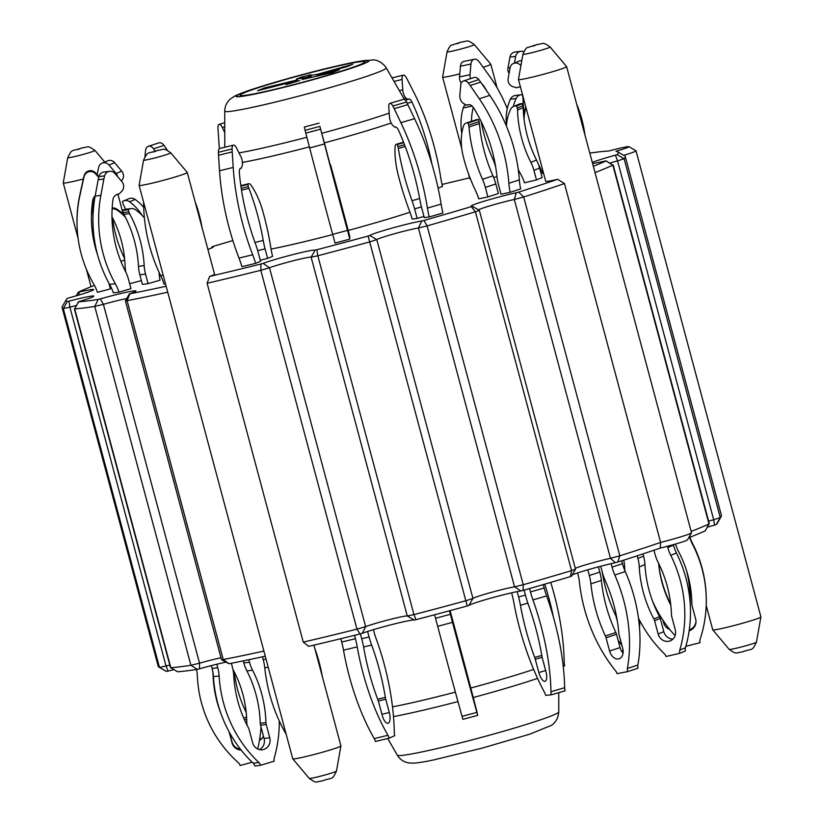 <?xml version="1.0" encoding="UTF-8"?>
<svg xmlns="http://www.w3.org/2000/svg" width="823" height="823" viewBox="0 0 823 823"><rect width="100%" height="100%" fill="white"/><g stroke="black" fill="none" stroke-linecap="round" stroke-linejoin="round"><path stroke-width="1.23" d="M705.208 530.804L705.167 530.866A285.776 15.956 165 0 1 688.656 537.748M660.283 548.056A19.176 1.07 -15 0 0 687.431 539.867L691.505 532.851A24.937 1.389 165 0 1 660.612 542.419L660.283 548.056A285.776 15.956 165 0 1 617.775 562.047L615.429 562.675L610.46 558.313L514.303 199.475L523.685 196.964A291.527 16.275 -15 0 0 564.465 183.58L660.612 542.419A291.527 16.275 165 0 1 619.832 555.803L610.46 558.313A23.013 1.286 165 0 0 575.287 568.354M572.201 574.896A28.774 1.605 165 0 1 615.429 562.675M571.357 576.213L570.452 576.584A285.776 15.956 165 0 1 523.089 590.41L520.918 590.935L514.55 586.85L418.403 228.002L427.096 225.893A291.527 16.275 -15 0 0 475.406 211.789L479.356 210.338L575.503 569.177L571.563 570.627A291.527 16.275 165 0 1 523.243 584.731L514.55 586.85A23.013 1.286 165 0 0 490.693 592.55A23.013 1.286 165 0 0 472.947 598.455L466.271 600.636A291.527 16.275 165 0 1 413.959 614.606L407.272 615.995L311.125 257.157L317.812 255.758A291.527 16.275 -15 0 0 370.124 241.787L376.8 239.606L369.784 235.501L368.118 236.047A285.776 15.956 -15 0 1 316.834 249.75L315.158 250.089A28.774 1.605 -15 0 0 292.926 254.585A28.774 1.605 -15 0 0 263.134 263.37L260.963 264.008A285.776 15.956 -15 0 1 209.639 276.415A24.937 1.389 -15 0 0 214.536 274.213L187.274 172.48A24.937 1.389 -15 0 0 187.253 172.449L170.793 152.862C162.738 147.255 164.826 149.652 157.975 150.29C147.224 154.374 148.366 150.259 143.562 160.156A14.104 0.792 -15 0 0 151.988 158.664A14.104 0.792 -15 0 0 170.793 152.862M362.254 633.309L365.649 626.622L356.966 629.153A291.527 16.275 165 0 1 303.265 642.125L308.759 646.353A285.776 15.956 165 0 0 360.083 633.947L362.254 633.309A28.774 1.605 165 0 1 392.057 624.523A28.774 1.605 165 0 1 414.288 620.038L415.954 619.688A285.776 15.956 165 0 0 467.238 605.985L468.904 605.44A28.774 1.605 165 0 1 491.094 598.064A28.774 1.605 165 0 1 520.918 590.935M265.263 656.209A285.776 15.956 165 0 1 229 663.729L221.531 659.707L125.384 300.868L127.092 300.683A291.527 16.275 -15 0 0 167.738 292.216M177.583 671.743L177.645 671.774A285.776 15.956 165 0 0 197.314 669.356L199.475 668.832A28.774 1.605 165 0 1 225.78 662.165M168.118 671.074L166.04 666.013L159.456 667.381A291.527 16.275 165 0 1 158.921 667.134L165.948 671.177A285.776 15.956 165 0 0 166.472 671.414L168.118 671.074A28.774 1.605 165 0 1 173.838 669.624M625.285 156.627L721.432 515.465A291.527 16.275 165 0 1 721.226 516.463L717.162 523.479A285.776 15.956 165 0 1 716.226 524.57L714.58 525.115L713.695 519.735L617.548 160.886L624.122 158.736A291.527 16.275 -15 0 0 625.285 156.627A291.527 16.275 -15 0 0 624.606 155.866L617.579 151.813A285.776 15.956 -15 0 0 615.923 151.278A19.176 1.07 -15 0 0 628.916 146.669A19.176 1.07 -15 0 0 608.691 151.051A285.776 15.956 -15 0 0 589.793 153.099M707.379 527.142A28.774 1.605 165 0 1 714.58 525.115M543.55 173.19L542.522 173.458A46.026 45.954 179 0 0 538.715 165.032A123.573 123.368 -1 0 1 538.581 164.806M506.412 126.073A46.026 42.21 67.6 0 1 510.569 109.438A6.903 6.327 67.6 0 1 513.727 106.383A6.903 6.327 67.6 0 1 516.679 105.992L517.245 108.111A7.674 7.037 67.6 0 1 517.523 109.994A115.076 105.529 -112.4 0 0 530.866 162.347A38.362 35.173 67.6 0 1 533.932 170.361L536.483 179.918L524.518 182.819A46.026 42.21 -112.4 0 0 520.815 174.332A123.573 113.317 67.6 0 1 518.233 169.415M487.916 196.934L478.749 198.837A46.026 32.046 -108.1 0 0 475.365 190.236A123.573 86.014 71.9 0 1 462.701 154.117A46.026 32.046 71.9 0 1 463.544 125.898A6.903 4.804 71.9 0 1 466.106 123.059A6.903 4.804 71.9 0 1 468.112 123.008L468.678 125.127A7.674 5.339 71.9 0 1 469.007 126.989A115.076 80.098 -108.1 0 0 482.494 179.291A38.362 26.696 71.9 0 1 485.354 187.377L487.916 196.934L498.388 193.508L495.827 183.951A38.362 26.696 71.9 0 0 492.967 175.865A115.076 80.098 -108.1 0 1 479.47 123.573A7.674 5.339 71.9 0 0 479.151 121.701L478.575 119.582A6.903 4.804 71.9 0 0 476.579 119.633L466.106 123.059M510.198 192.315L501.032 194.218L498.471 184.661A38.362 26.696 71.9 0 1 496.927 176.297A115.076 80.098 -108.1 0 0 473.575 107.803A6.903 4.804 -108.1 0 0 467.834 104.819A6.903 4.804 -108.1 0 0 467.063 105.19L464.203 103.883A6.903 4.804 71.9 0 1 459.841 95.386L460.746 85.119A6.522 4.537 71.9 0 1 463.462 80.973A6.522 4.537 71.9 0 1 468.359 83.03A38.362 26.696 71.9 0 1 470.19 85.52L479.315 98.791A123.573 86.014 71.9 0 1 508.871 183.292A46.026 32.046 -108.1 0 0 510.198 192.315L520.671 188.889A46.026 32.046 -108.1 0 1 519.344 179.867A123.573 86.014 71.9 0 0 489.788 95.365L480.663 82.094A38.362 26.696 71.9 0 0 478.832 79.605A6.522 4.537 71.9 0 0 473.935 77.547L463.462 80.973M417.168 218.455L412.2 219.072A46.026 16.995 -106.3 0 0 409.278 210.328A123.573 45.625 73.7 0 1 397.91 173.807A46.026 16.995 73.7 0 1 395.112 146.71A6.903 2.551 73.7 0 1 396.274 144.292A6.903 2.551 73.7 0 1 397.355 144.519L397.921 146.648A7.674 2.829 73.7 0 1 398.322 148.49A115.076 42.487 -106.3 0 0 412.045 200.719A38.362 14.166 73.7 0 1 414.607 208.898L417.168 218.455L423.979 216.47M429.246 216.974L424.277 217.581L421.715 208.024A38.362 14.166 73.7 0 1 419.864 199.763A115.076 42.487 -106.3 0 0 398.682 130.59A6.903 2.551 -106.3 0 0 395.122 126.937A6.903 2.551 -106.3 0 0 394.69 127.205L392.921 125.569A6.903 2.551 73.7 0 1 389.464 116.794L388.785 107.011A6.522 2.407 73.7 0 1 389.876 103.359A6.522 2.407 73.7 0 1 392.849 106.013A38.362 14.166 73.7 0 1 394.176 108.657L400.883 122.668A123.573 45.625 73.7 0 1 427.435 208.096A46.026 16.995 -106.3 0 0 429.246 216.974L442.928 212.972A46.026 16.995 -106.3 0 1 441.128 204.094A123.573 45.625 73.7 0 0 414.576 118.677L407.869 104.655A38.362 14.166 73.7 0 0 406.541 102.021A6.522 2.407 73.7 0 0 403.568 99.357L389.876 103.359M349.806 236.479A46.026 0.638 -105 0 1 347.45 227.58A123.573 1.718 75 0 0 337.605 190.638A46.026 0.638 75 0 0 330.496 164.734L331.072 167.254A115.076 1.605 -105 0 1 345.053 219.412A38.362 0.535 75 0 0 347.265 227.693L349.806 236.479M349.837 238.351L347.285 228.794A38.362 0.535 75 0 0 345.074 220.626A115.076 1.605 -105 0 1 326.453 150.743L319.89 126.372A38.362 0.535 75 0 0 320.62 129.17L324.478 143.984A123.573 1.718 75 0 0 347.491 230.399A46.026 0.638 -105 0 1 349.857 239.123L349.837 238.351M272.578 256.365A46.026 18.178 -103.6 0 1 270.767 247.322A123.573 48.804 76.4 0 0 262.455 209.988A46.026 18.178 76.4 0 0 251.046 185.196A6.903 2.726 76.4 0 0 248.711 183.714A6.903 2.726 76.4 0 0 247.816 184.465L248.392 186.584A7.674 3.035 76.4 0 0 248.968 188.385A115.076 45.45 -103.6 0 1 263.216 240.47A38.362 15.153 76.4 0 0 265.068 248.844L267.629 258.401L272.578 256.365M260.552 261.313L258 251.756A38.362 15.153 76.4 0 0 255.439 243.68A115.076 45.45 -103.6 0 1 239.37 173.139A6.903 2.726 -103.6 0 1 240.8 168.159A6.903 2.726 -103.6 0 1 241.334 168.17L242.137 165.845A6.903 2.726 76.4 0 0 240.82 156.493L236.386 147.718A6.522 2.572 76.4 0 0 233.485 145.136A6.522 2.572 76.4 0 0 232.086 148.953A38.362 15.153 76.4 0 0 232.22 151.916L233.218 167.45A123.573 48.804 76.4 0 0 252.692 254.77A46.026 18.178 -103.6 0 1 255.614 263.35L260.552 261.313M144.406 217.961A46.026 42.703 83 0 0 135.363 209.659A6.903 6.409 83 0 0 128.275 209.731L128.851 211.85A7.674 7.119 83 0 0 129.55 213.63A115.076 106.753 -97 0 1 144.179 265.634A38.362 35.584 83 0 0 145.527 274.11L148.089 283.668L160.053 280.18A46.026 42.703 -97 0 1 159.065 272.29M130.98 288.667L128.419 279.11A38.362 35.584 83 0 0 125.353 271.137A115.076 106.753 -97 0 1 112.916 199.845A6.903 6.409 -97 0 1 119.098 193.991L121.722 191.296A6.903 6.409 83 0 0 121.907 181.626L114.819 173.406A6.522 6.049 83 0 0 104.593 175.875A38.362 35.584 83 0 0 103.883 179.002L100.848 195.38A123.573 114.634 83 0 0 115.313 283.729A46.026 42.703 -97 0 1 119.016 292.155L130.98 288.667M98.709 177.336L95.386 173.663A6.522 6.512 179 0 0 84.316 176.101A38.362 38.3 179 0 0 83.493 179.229L79.882 195.596A123.573 123.368 179 0 0 93.647 283.925A46.026 45.954 -1 0 1 97.453 292.34L110.405 288.883L109.264 283.77M110.405 288.883L108.821 282.978M155.063 151.041L153.551 148.819A6.522 4.537 -108.1 0 0 148.325 146.319A6.522 4.537 -108.1 0 0 145.681 149.94A38.362 26.696 -108.1 0 0 145.301 152.883L144.961 156.607M322.359 676.609A123.573 86.014 -108.1 0 0 314.736 648.164M167.336 150.259L164.014 145.393A6.522 4.537 -108.1 0 0 158.798 142.893L148.325 146.319M224.761 132.668L222.292 127.503A6.522 2.407 -106.3 0 0 219.083 124.376A6.522 2.407 -106.3 0 0 217.972 127.534A38.362 14.166 -106.3 0 0 218.105 130.322L219.093 145.043A123.573 45.625 -106.3 0 0 219.36 148.654M553.365 617.003A115.076 45.45 76.4 0 0 544.703 584.176M550.71 582.417A123.573 48.804 -103.6 0 1 564.218 662.669A5.751 2.274 76.4 0 0 564.681 665.848L563.23 666.404M438.103 188.189L442.486 186.379A46.026 18.178 76.4 0 1 440.675 177.346A123.573 48.804 -103.6 0 0 414.144 92.937L407.447 79.738A38.362 15.153 -103.6 0 0 406.13 77.269A6.522 2.572 -103.6 0 0 403.455 75.13L392.005 77.897M431.993 164.353A115.076 45.45 76.4 0 0 411.963 102.062A6.903 2.726 76.4 0 0 408.722 98.997A6.903 2.726 76.4 0 0 407.982 99.532L406.223 98.266A6.903 2.726 -103.6 0 1 402.766 89.789L402.077 79.471A6.522 2.572 -103.6 0 1 403.455 75.13M461.25 83.102A6.903 4.938 -101.7 0 1 459.532 76.899L460.438 66.221A6.522 4.671 -101.7 0 1 463.843 61.406L474.336 59.235A6.522 4.671 -101.7 0 1 478.523 61.036A38.362 27.457 -101.7 0 1 480.344 63.392L489.469 76.035A123.573 88.452 -101.7 0 1 507.277 108.718M461.785 133.676A46.026 32.951 -101.7 0 1 463.246 107.916A6.903 4.938 -101.7 0 1 465.9 104.655M602.179 571.718A115.076 82.372 78.3 0 0 615.563 615.213A7.674 5.494 78.3 0 1 616.211 616.993L617.373 621.334M621.91 645.314A123.573 88.452 -101.7 0 1 618.063 640.15M639.677 620.511A123.573 88.452 -101.7 0 1 639.512 627.764M470.54 78.658A6.903 4.938 -101.7 0 1 470.015 74.718L470.931 64.04A6.522 4.671 -101.7 0 1 474.336 59.235M487.165 91.548A115.076 82.372 78.3 0 0 483.739 85.962A6.903 4.938 78.3 0 0 482.083 84.152M509.098 73.381A6.903 6.409 -97 0 1 507.976 67.98L509.951 57.106A6.522 6.049 -97 0 1 515.095 51.993L520.784 51.293A6.522 6.049 -97 0 1 523.757 51.736M506.495 124.839A46.026 42.703 -97 0 1 510.404 99.223A6.903 6.409 -97 0 1 515.332 95.478L521.021 94.779A6.903 6.409 -97 0 1 522.183 94.748L522.749 96.877A7.674 7.119 -97 0 1 523.027 98.77A115.076 106.753 83 0 0 524.395 113.883M662.999 620.275L663.667 622.764A9.588 8.899 83 0 0 669.716 629.41M686.629 570.905A123.573 114.634 -97 0 1 690.271 605.008M514.426 63.052L515.64 56.406A6.522 6.049 -97 0 1 520.784 51.293M689.9 537.265A38.362 38.3 179 0 0 692.338 543.057A123.573 123.368 -1 0 1 706.257 597.91L706.268 598.794A123.573 123.368 -1 0 1 700.095 639.409A5.751 5.74 179 0 0 700.003 642.681L685.847 646.312M699.817 640.86A5.751 5.74 179 0 0 699.992 641.806L700.003 642.681M658.688 563.508A115.076 114.891 179 0 0 670.683 604.113M689.283 629.852A9.588 9.578 179 0 0 695.98 621.005M691.845 602.848A115.076 114.891 179 0 1 691.855 603.084A7.674 7.664 179 0 0 691.855 603.177L691.865 604.02A7.674 7.664 179 0 0 692.122 605.872L695.682 619.133A9.588 9.578 179 0 1 689.149 630.778M576.666 104.11A123.573 123.368 -1 0 1 584.978 135.147M524.035 118.924A46.026 45.954 -1 0 1 525.815 107.031M675.56 544.024A38.362 38.3 179 0 0 678.574 551.585A115.076 114.891 179 0 1 691.865 603.969A7.674 7.664 179 0 0 691.865 604.02M658.595 563.333A115.076 114.891 179 0 0 670.807 605.214M675.117 635.654A123.573 123.368 -1 0 1 652.588 601.191M689.674 537.357A38.362 38.3 179 0 0 692.349 543.941A123.573 123.368 -1 0 1 706.268 598.794M577.324 106.599A123.573 123.368 -1 0 1 584.752 134.314M667.474 546.256L667.813 547.532A38.362 35.173 -112.4 0 0 670.766 555.34A123.573 113.317 67.6 0 1 679.777 650.088A5.751 5.277 -112.4 0 0 679.757 653.328L666.002 656.497A5.751 5.277 -112.4 0 0 664.398 653.812A123.573 113.317 67.6 0 1 638.473 618.145M673.327 544.661L673.471 545.196A38.362 35.173 -112.4 0 0 676.434 553.005A123.573 113.317 67.6 0 1 685.436 647.752A5.751 5.277 -112.4 0 0 685.415 650.993L679.757 653.328M642.979 553.9L643.586 556.153L637.928 558.478L637.208 555.792M672.977 639.07A9.588 8.796 -112.4 0 1 663.811 631.673L660.262 618.412A7.674 7.037 -112.4 0 0 659.552 616.622A115.076 105.529 -112.4 0 1 644.923 564.578A38.362 35.173 -112.4 0 0 643.586 556.153M520.475 87.094A6.903 6.327 -112.4 0 0 517.358 87.464A6.903 6.327 -112.4 0 0 516.71 87.783L513.12 86.744A6.903 6.327 67.6 0 1 508.151 78.463L510.126 67.815A6.522 5.977 67.6 0 1 513.593 63.402L519.251 61.067A6.522 5.977 67.6 0 1 521.792 60.665M513.727 106.383L519.385 104.058A6.903 6.327 67.6 0 1 522.338 103.657L522.903 105.776A7.674 7.037 67.6 0 1 523.181 107.669A115.076 105.529 -112.4 0 0 536.524 160.022A38.362 35.173 67.6 0 1 539.59 168.036L542.151 177.593L536.483 179.918M660.262 618.412L654.604 620.737L658.153 633.998A9.588 8.796 -112.4 0 0 670.375 640.798A9.588 8.796 -112.4 0 0 675.282 629.852L671.733 616.592A7.674 7.037 -112.4 0 1 671.455 614.699A115.076 105.529 -112.4 0 0 658.112 562.346A38.362 35.173 -112.4 0 1 655.046 554.332L653.946 550.217M654.604 620.737A7.674 7.037 -112.4 0 0 653.894 618.958A115.076 105.529 -112.4 0 1 639.265 566.913A38.362 35.173 -112.4 0 0 637.928 558.478M624.955 570.853A123.573 113.317 67.6 0 1 624.626 566.522A38.362 35.173 -112.4 0 0 623.741 560.154M513.593 63.402A6.522 5.977 67.6 0 1 520.105 64.883A38.362 35.173 67.6 0 1 520.897 65.706M611.098 563.662L612.024 567.119A38.362 26.696 -108.1 0 0 614.791 574.999A123.573 86.014 71.9 0 1 627.404 668.461A5.751 4.002 -108.1 0 0 627.568 671.63L617.034 673.646A5.751 4.002 -108.1 0 0 615.625 670.899A123.573 86.014 71.9 0 1 579.454 582.324A38.362 26.696 -108.1 0 0 577.931 574.187L577.592 572.942M621.725 560.792L622.497 563.693A38.362 26.696 -108.1 0 0 625.264 571.574A123.573 86.014 71.9 0 1 637.876 665.035A5.751 4.002 -108.1 0 0 638.041 668.204L627.568 671.63M598.424 566.852L599.823 572.078L589.35 575.493L587.828 569.794M623.062 653.102A9.588 6.677 -108.1 0 1 620.058 647.588L616.509 634.327A7.674 5.339 -108.1 0 0 615.851 632.527A115.076 80.098 -108.1 0 1 601.376 580.431A38.362 26.696 -108.1 0 0 599.823 572.078M616.509 634.327L606.037 637.753L609.586 651.014A9.588 6.677 -108.1 0 0 619.133 658.77A9.588 6.677 -108.1 0 0 622.702 648.298L619.153 635.037A7.674 5.339 -108.1 0 1 618.824 633.165A115.076 80.098 -108.1 0 0 605.327 580.863A38.362 26.696 -108.1 0 1 602.467 572.777L600.718 566.245M606.037 637.753A7.674 5.339 -108.1 0 0 605.378 635.953A115.076 80.098 -108.1 0 1 590.904 583.857A38.362 26.696 -108.1 0 0 589.35 575.493M529.549 588.558L530.465 591.963A38.362 14.166 -106.3 0 0 532.944 599.926A123.573 45.625 73.7 0 1 550.947 691.731A5.751 2.119 -106.3 0 0 551.41 694.807L545.68 695.353A5.751 2.119 -106.3 0 0 544.569 692.513A123.573 45.625 73.7 0 1 513.789 602.282A38.362 14.166 -106.3 0 0 511.978 594.237L511.608 592.817M543.252 584.597L544.147 587.961A38.362 14.166 -106.3 0 0 546.626 595.924A123.573 45.625 73.7 0 1 564.64 687.73A5.751 2.119 -106.3 0 0 565.103 690.816L551.41 694.807M517.153 591.624L518.603 597.014A38.362 14.166 -106.3 0 1 520.445 605.286A115.076 42.487 -106.3 0 0 534.703 657.454A7.674 2.829 -106.3 0 1 535.279 659.274L538.839 672.535A9.588 3.539 -106.3 0 0 545.073 681.31A9.588 3.539 -106.3 0 0 545.947 671.661L542.388 658.4A7.674 2.829 -106.3 0 1 541.987 656.559A115.076 42.487 -106.3 0 0 528.263 604.319A38.362 14.166 -106.3 0 1 525.712 596.14L524.097 590.122M434.595 614.771L435.532 618.268A38.362 0.535 -105 0 1 437.682 626.324A123.573 1.718 75 0 0 462.053 716.36L462.865 719.343L477.69 715.382L476.856 711.401A123.573 1.718 75 0 0 452.455 619.39A38.362 0.535 -105 0 1 450.315 611.438L450.088 610.635M449.42 610.81L450.356 614.308A38.362 0.535 -105 0 1 452.506 622.363A123.573 1.718 75 0 0 476.877 712.399L477.69 715.382M449.883 610.687L451.004 615.882M449.625 610.759L451.271 616.911A38.362 0.535 -105 0 1 453.483 625.192A115.076 1.605 -105 0 0 467.464 677.35L473.976 701.145L467.443 676.218A115.076 1.605 -105 0 0 453.463 623.978A38.362 0.535 -105 0 1 451.261 615.81M319.108 123.1L304.284 127.061L305.076 130.332A38.362 0.535 75 0 0 305.796 133.131L309.654 147.945A123.573 1.718 75 0 0 332.667 234.36A46.026 0.638 -105 0 1 335.033 243.083L349.857 239.123M340.804 638.689L341.699 642.043A38.362 15.153 -103.6 0 1 343.51 650.18A123.573 48.804 76.4 0 0 374.249 738.591A5.751 2.274 -103.6 0 1 375.411 741.482L389.114 738.159L394.731 735.68A5.751 2.274 -103.6 0 1 394.31 732.655A123.573 48.804 76.4 0 0 376.265 639.018A38.362 15.153 -103.6 0 1 373.786 631.148L373.395 629.677M354.487 635.335L355.402 638.72A38.362 15.153 -103.6 0 1 357.213 646.868A123.573 48.804 76.4 0 0 387.952 735.268A5.751 2.274 -103.6 0 1 389.114 738.159M367.593 631.478L369.064 636.961L361.688 638.751M360.381 633.875L361.997 639.872A38.362 15.153 -103.6 0 1 363.838 648.246A115.076 45.45 -103.6 0 0 378.096 700.332A7.674 3.035 -103.6 0 1 378.673 702.132L382.222 715.393A9.588 3.786 -103.6 0 0 388.024 723.263A9.588 3.786 -103.6 0 0 389.3 712.481L385.75 699.221A7.674 3.035 -103.6 0 1 385.349 697.348A115.076 45.45 -103.6 0 0 371.626 645.037A38.362 15.153 -103.6 0 1 369.064 636.961M233.485 145.136L219.782 148.449A6.522 2.572 76.4 0 0 218.383 152.276A38.362 15.153 76.4 0 0 218.517 155.238L219.525 170.773A123.573 48.804 76.4 0 0 238.999 258.083A46.026 18.178 -103.6 0 1 241.911 266.673L255.614 263.35M262.475 656.805L263.237 659.655A38.362 27.457 -101.7 0 1 264.769 667.865A123.573 88.452 78.3 0 0 286.178 734.25M143.593 202.139A123.573 88.452 78.3 0 0 160.67 275.674A46.026 32.951 -101.7 0 1 164.055 284.151L165.495 283.853M211.346 665.612L212.108 668.43A38.362 35.584 -97 0 1 213.435 676.681A123.573 114.634 83 0 0 253.196 763.209A5.751 5.339 -97 0 1 254.852 766.007L260.531 765.308L274.193 761.152A5.751 5.339 -97 0 1 274.254 758.024A123.573 114.634 83 0 0 279.285 720.969M216.85 664.223L217.786 667.731A38.362 35.584 -97 0 1 219.124 675.981A123.573 114.634 83 0 0 258.885 762.51A5.751 5.339 -97 0 1 260.531 765.308M248.844 659.707L249.523 662.227L243.834 662.927L243.279 660.859M231.345 663.266L232.415 667.227A38.362 35.584 -97 0 1 233.763 675.693A115.076 106.753 -97 0 0 248.381 727.707A7.674 7.119 -97 0 1 249.091 729.476L252.64 742.737A9.588 8.899 -97 0 0 262.372 749.763A9.588 8.899 -97 0 0 269.759 737.747L266.21 724.487A7.674 7.119 -97 0 1 265.932 722.584A115.076 106.753 -97 0 0 252.579 670.2A38.362 35.584 -97 0 1 249.523 662.227M266.21 724.487L260.521 725.186L264.07 738.447A9.588 8.899 -97 0 1 259.471 749.609M260.521 725.186A7.674 7.119 -97 0 1 260.243 723.283A115.076 106.753 -97 0 0 246.9 670.899A38.362 35.584 -97 0 1 243.834 662.927M109.613 171.318L103.935 172.017A6.522 6.049 83 0 0 98.904 176.575A38.362 35.584 83 0 0 98.194 179.702L95.159 196.08A123.573 114.634 83 0 0 109.624 284.429A46.026 42.703 -97 0 1 113.327 292.854L119.016 292.155M196.471 669.49A38.362 38.3 -1 0 1 197.355 676.156A123.573 123.368 179 0 0 238.382 762.736A5.751 5.74 -1 0 1 240.11 765.534L252.126 762.191M257.692 748.981A123.573 123.368 179 0 0 261.004 726.987M247.301 725.649L247.054 724.754A7.674 7.664 -1 0 1 246.797 722.851A115.076 114.891 -1 0 0 233.506 670.467A38.362 38.3 -1 0 1 232.909 669.315M241.149 750.062A9.588 9.578 -1 0 1 232.076 742.963L229.051 731.698M220.852 713.263A115.076 114.891 -1 0 1 213.116 675.92L213.106 675.035A38.362 38.3 -1 0 0 212.828 671.63M211.995 668.019A38.362 38.3 -1 0 1 213.116 675.92M97.628 254.965A115.076 114.891 -1 0 1 92.783 200.082A6.903 6.893 -1 0 1 95.211 195.823M129.653 283.74L141.391 280.612M125.384 217.21A46.026 45.954 179 0 0 116.763 209.947A6.903 6.893 179 0 0 112.113 208.877M111.969 216.737A115.076 114.891 -1 0 1 125.096 265.911A38.362 38.3 179 0 0 125.847 272.115M217.93 703.932A115.076 114.891 -1 0 1 213.106 675.035M240.429 749.136A9.588 9.578 -1 0 1 232.065 742.079L229.494 732.491M98.883 176.657L95.365 172.779A6.522 6.512 179 0 0 84.306 175.217A38.362 38.3 179 0 0 83.473 178.344L79.872 194.712A123.573 123.368 179 0 0 77.002 223.259L77.023 224.144M96.651 251.149A115.076 114.891 -1 0 1 91.425 219.206M263.453 736.122A9.588 8.796 67.6 0 1 259.492 740.268M117.648 176.688A6.903 6.327 -112.4 0 0 116.074 173.478L108.986 165.032A6.522 5.977 -112.4 0 0 102.083 163.129A6.522 5.977 -112.4 0 0 98.75 166.997A38.362 35.173 -112.4 0 0 98.03 170.063L97.145 174.743M93.297 198.343A123.573 113.317 -112.4 0 0 92.999 217.046M142.184 215.472A46.026 42.21 -112.4 0 0 129.54 201.779A6.903 6.327 -112.4 0 0 123.512 200.956A6.903 6.327 -112.4 0 0 122.442 201.532L123.008 203.651A7.674 7.037 -112.4 0 0 123.717 205.431A115.076 105.529 67.6 0 1 125.682 209.258M246.211 712.451A115.076 105.529 67.6 0 1 234.216 671.846M261.611 738.766A9.588 8.796 67.6 0 1 259.77 738.57M121.3 180.926L121.537 180.69A6.903 6.327 -112.4 0 0 121.732 171.143L114.644 162.697A6.522 5.977 -112.4 0 0 107.741 160.794L102.083 163.129M124.592 258.545A115.076 105.529 67.6 0 1 112.586 217.941M202.119 227.878A123.573 86.014 -108.1 0 0 197.304 207.9A46.026 32.046 -108.1 0 0 195.339 202.561M407.982 99.532L405.297 100.18M493.707 177.614L496.948 176.554M481.198 121.588A115.076 82.372 78.3 0 0 492.679 158.613A38.362 27.457 -101.7 0 1 495.539 166.616L495.755 167.408M471.486 121.3A46.026 32.951 -101.7 0 1 473.287 107.35M539.919 169.291L540.783 169.044M513.295 106.589A46.026 42.703 -97 0 1 516.083 98.523A6.903 6.409 -97 0 1 521.021 94.779M524.066 119.17A46.026 45.954 -1 0 1 525.948 107.515M516.679 105.992L522.338 103.657M516.71 87.783L518.048 87.238M468.112 123.008L478.575 119.582M467.063 105.19L468.668 104.655M397.355 144.519L403.733 142.657M394.69 127.205L395.637 126.927M240.913 186.142L247.816 184.465M260.253 260.191L267.629 258.401M240.316 168.417L241.334 168.17M131.124 208.589L125.446 209.289A6.903 6.409 83 0 0 122.596 210.431L123.162 212.55A7.674 7.119 83 0 0 123.872 214.33A115.076 106.753 -97 0 1 138.49 266.333A38.362 35.584 83 0 0 139.838 274.81L142.4 284.367L148.089 283.668M122.596 210.431L128.275 209.731M117.761 194.156L119.098 193.991M124.396 215.307A46.026 45.954 179 0 0 116.753 209.063A6.903 6.893 179 0 0 112.165 207.993M143.696 207.406A46.026 42.21 -112.4 0 0 135.198 199.454A6.903 6.327 -112.4 0 0 129.17 198.621L123.512 200.956M522.914 54.308A14.104 0.792 -15 0 0 533.808 52.209A14.104 0.792 -15 0 0 549.126 47.631A14.104 0.792 -15 0 0 550.145 47.014C542.079 41.407 544.168 43.814 537.316 44.452L527.913 47.456C526.638 47.23 524.971 49.514 522.914 54.308L518.449 79.502A24.937 1.389 -15 0 0 518.459 79.543A24.937 1.389 -15 0 0 533.345 76.878A24.937 1.389 -15 0 0 564.804 67.692A24.937 1.389 -15 0 0 566.625 66.632L691.515 532.759A24.937 1.389 165 0 1 691.505 532.851M705.249 530.814L708.994 523.994A291.527 16.275 165 0 1 691.155 531.401M263.885 651.065A291.527 16.275 165 0 1 223.239 659.532L221.552 659.727M199.475 668.832L199.557 663.184A23.013 1.286 165 0 1 221.006 657.762M94.46 285.396A285.776 15.956 -15 0 0 78.36 292.124L79.234 292.021A28.774 1.605 -15 0 1 93.699 289.686A28.774 1.605 -15 0 1 68.947 297.885L67.301 298.42A285.776 15.956 -15 0 0 66.365 299.51A285.776 15.956 -15 0 0 67.352 301.475L68.998 301.136A28.774 1.605 -15 0 1 93.812 296.229A28.774 1.605 -15 0 1 79.399 301.465L78.432 301.815L74.698 308.903A291.527 16.275 -15 0 0 94.758 306.434L103.4 304.345L199.557 663.184L190.915 665.272A291.527 16.275 165 0 1 170.845 667.741L177.562 671.774M66.365 299.51L62.301 306.537A291.527 16.275 -15 0 0 62.095 307.524A291.527 16.275 -15 0 0 63.299 308.532L69.893 307.174L166.04 666.013A23.013 1.286 165 0 1 169.805 665.056M158.921 667.134A291.527 16.275 165 0 1 158.242 666.373L62.095 307.524M609.936 163.057A23.013 1.286 -15 0 1 617.548 160.886L615.46 155.166L617.096 154.631A285.776 15.956 -15 0 0 617.579 151.813M311.125 76.59L296.373 79.131L301.496 77.012L310.919 74.728L308.111 75.891L317.39 74.337L352.779 64.287L347.45 66.488L317.081 75.15L339.261 69.78L332.235 72.671L302.062 79.533L311.125 76.59L311.31 77.29M326.361 68.741A64.575 3.601 -15 0 0 240.172 95.262A64.575 3.601 -15 0 0 303.481 82.033A64.575 3.601 -15 0 0 364.918 61.838A64.575 3.601 -15 0 0 326.361 68.741M285.848 84.676L299.798 80.51L285.848 84.676M257.517 90.756L264.43 87.907L297.381 79.924L292.988 81.734L257.517 90.756M264.43 87.907L264.718 89.018M301.496 77.012L301.804 78.195M308.111 75.891L308.419 77.053M317.39 74.337L317.575 75.006M340.341 67.733L340.537 68.453M342.852 66.694L343.119 67.723M317.081 75.15L317.267 75.85M306.454 77.722L306.64 78.422M290.447 82.784L290.642 83.514M721.226 516.463A291.527 16.275 165 0 1 720.269 517.574L713.695 519.735A23.013 1.286 165 0 0 708.624 521.154M303.265 642.125L207.118 283.277A291.527 16.275 -15 0 0 260.809 270.304L269.502 267.773L365.649 626.622A23.013 1.286 165 0 1 389.485 619.585A23.013 1.286 165 0 1 407.272 615.995L414.288 620.038M623.7 155.341A24.937 1.389 -15 0 0 636.004 150.784L760.905 616.911A24.937 1.389 165 0 1 760.905 616.941A24.937 1.389 165 0 1 737.182 624.708A24.937 1.389 165 0 1 712.759 629.842A24.937 1.389 165 0 1 712.739 629.811L706.206 605.419M313.923 645.139L340.917 745.885A24.937 1.389 165 0 1 340.917 745.926A24.937 1.389 165 0 1 317.194 753.683A24.937 1.389 165 0 1 292.772 758.827A24.937 1.389 165 0 1 292.751 758.796L139.108 185.381A24.937 1.389 -15 0 0 153.994 182.716A24.937 1.389 -15 0 0 187.274 172.48M595.008 172.563A291.527 16.275 -15 0 0 612.847 165.156L606.119 160.866L605.162 161.03A28.774 1.605 -15 0 1 592.591 163.53M363.622 63.752A68.402 3.817 165 0 1 290.18 85.736A68.402 3.817 165 0 1 236.479 96.25A68.402 3.817 165 0 1 301.557 74.862A68.402 3.817 165 0 1 368.622 60.851A68.402 3.817 165 0 1 363.622 63.752M636.004 150.784A24.937 1.389 -15 0 0 635.953 150.712L628.916 146.669M67.723 157.718C72.517 147.821 71.385 151.936 82.125 147.862C89.223 147.214 86.487 144.776 94.943 150.424A14.104 0.792 -15 0 1 76.138 156.236A14.104 0.792 -15 0 1 67.723 157.718L63.258 182.912A24.937 1.389 -15 0 0 63.258 182.953A24.937 1.389 -15 0 0 78.144 180.288A24.937 1.389 -15 0 0 83.329 178.992M478.502 209.834A23.013 1.286 -15 0 1 514.303 199.475L516.299 192.736L518.644 192.109A285.776 15.956 -15 0 0 557.685 179.301A24.937 1.389 165 0 1 545.711 181.276L518.459 79.543M557.685 179.301L564.465 183.58M566.625 66.632A24.937 1.389 -15 0 0 566.605 66.601L550.145 47.014M76.261 305.57A23.013 1.286 -15 0 0 69.893 307.174L68.998 301.136M126.721 298.533A23.013 1.286 -15 0 0 103.4 304.345L100.355 298.893L98.194 299.418L94.758 306.434L190.915 665.272L197.314 669.356M315.158 250.089L311.125 257.157A23.013 1.286 -15 0 0 293.338 260.747A23.013 1.286 -15 0 0 269.502 267.773L263.134 263.37M369.784 235.501A28.774 1.605 -15 0 1 391.964 228.125A28.774 1.605 -15 0 1 421.788 220.996L418.403 228.002A23.013 1.286 -15 0 0 394.546 233.711A23.013 1.286 -15 0 0 376.8 239.606L472.947 598.455L468.904 605.44M78.432 301.815L78.514 301.835A285.776 15.956 -15 0 0 98.194 299.418M166.133 286.26A285.776 15.956 -15 0 1 129.88 293.78L129.859 293.646A28.774 1.605 -15 0 0 135.96 291.044A28.774 1.605 -15 0 0 100.355 298.893M207.88 249.39A28.774 1.605 -15 0 0 213.27 247.023A28.774 1.605 -15 0 0 212.169 246.787L211.326 248.093M232.858 240.563A285.776 15.956 -15 0 0 213.075 246.416L212.097 246.766M271.055 249.071A95.9 5.35 -15 0 0 306.835 241.098A95.9 5.35 -15 0 0 332.729 234.565M348.211 230.45A95.9 5.35 -15 0 0 409.967 212.211M143.562 160.156L139.108 185.35A24.937 1.389 -15 0 0 139.108 185.381M447.064 51.88A14.104 0.792 -15 0 0 457.958 49.771A14.104 0.792 -15 0 0 473.276 45.193A14.104 0.792 -15 0 0 474.295 44.576C466.23 38.969 468.328 41.376 461.466 42.014L452.064 45.018C450.788 44.792 449.121 47.076 447.064 51.88L442.599 77.074A24.937 1.389 -15 0 0 442.609 77.105A24.937 1.389 -15 0 0 457.495 74.44A24.937 1.389 -15 0 0 459.79 73.875M483.173 67.301A24.937 1.389 -15 0 0 488.955 65.254A24.937 1.389 -15 0 0 490.775 64.204A24.937 1.389 -15 0 0 490.755 64.163L474.295 44.576M207.118 283.277L209.639 276.415M421.788 220.996L423.958 220.461A285.776 15.956 -15 0 0 471.322 206.635L472.237 206.264A28.774 1.605 -15 0 1 471.178 206.203A28.774 1.605 -15 0 1 486.002 200.647A28.774 1.605 -15 0 1 516.299 192.736M593.332 166.318A285.776 15.956 -15 0 0 606.047 160.927L606.119 160.866M615.46 155.166A28.774 1.605 -15 0 0 592.293 162.45M469.604 177.85A285.776 15.956 -15 0 0 442.044 184.465M470.458 178.982A24.937 1.389 165 0 1 469.861 178.838L468.534 173.89M125.333 268.915L124.438 269.286M667.813 547.532L673.471 545.196M612.024 567.119L622.497 563.693M530.465 591.963L544.147 587.961M525.413 595.029L518.603 597.014M435.532 618.268L450.356 614.308M341.699 642.043L355.402 638.72M263.237 659.655L266.035 659.079M212.108 668.43L217.786 667.731M164.014 145.393L153.551 148.819M224.751 126.783L222.292 127.503M411.963 102.062L407.159 103.225M406.223 98.266L404.052 98.791M402.766 89.789L399.34 90.623M402.077 79.471L394.042 81.426M623.114 650.623L621.468 650.962M472.155 106.074L463.246 107.916M470.015 74.718L459.532 76.899M470.931 64.04L460.438 66.221M516.083 98.523L510.404 99.223M510.147 67.712L507.976 67.98M515.64 56.406L509.951 57.106M692.349 543.941L692.338 543.057M691.855 603.084L691.865 603.969M659.552 616.622L653.894 618.958M517.245 108.111L522.903 105.776M517.523 109.994L523.181 107.669M530.866 162.347L536.524 160.022M533.932 170.361L539.59 168.036M520.105 64.883L521.113 64.461M679.777 650.088L685.436 647.752M670.766 555.34L676.434 553.005M644.923 564.578L639.265 566.913M663.811 631.673L658.153 633.998M615.851 632.527L605.378 635.953M468.678 125.127L479.151 121.701M469.007 126.989L479.47 123.573M482.494 179.291L492.967 175.865M485.354 187.377L495.827 183.951M468.359 83.03L478.832 79.605M470.19 85.52L480.663 82.094M479.315 98.791L489.788 95.365M508.871 183.292L519.344 179.867M627.404 668.461L637.876 665.035M614.791 574.999L625.264 571.574M601.376 580.431L590.904 583.857M620.058 647.588L609.586 651.014M542.12 657.279L535.279 659.274M541.791 655.386L534.703 657.454M397.921 146.648L404.525 144.714M398.322 148.49L405.204 146.484M412.045 200.719L419.637 198.508M414.607 208.898L421.417 206.912M392.849 106.013L406.541 102.021M394.176 108.657L407.869 104.655M400.883 122.668L414.576 118.677M427.435 208.096L441.128 204.094M550.947 691.731L564.64 687.73M532.944 599.926L546.626 595.924M527.841 603.125L520.445 605.286M545.649 670.55L538.839 672.535M305.076 130.332L319.89 126.372M305.796 133.131L320.62 129.17M309.654 147.945L324.478 143.984M332.667 234.36L347.491 230.399M462.053 716.36L476.877 712.399M437.682 626.324L452.506 622.363M385.75 699.221L378.333 701.011M385.349 697.348L377.664 699.211M241.232 188.323L248.392 186.584M241.53 190.185L248.968 188.385M254.996 242.466L263.216 240.47M257.692 250.634L265.068 248.844M218.383 152.276L232.086 148.953M218.517 155.238L232.22 151.916M219.525 170.773L233.218 167.45M238.999 258.083L252.692 254.77M374.249 738.591L387.952 735.268M343.51 650.18L357.213 646.868M371.626 645.037L363.612 646.981M389.3 712.481L381.923 714.271M160.67 275.674L163.16 275.16M264.769 667.865L268.195 667.155M265.932 722.584L260.243 723.283M123.162 212.55L128.851 211.85M123.872 214.33L129.55 213.63M138.49 266.333L144.179 265.634M139.838 274.81L145.527 274.11M98.904 176.575L104.593 175.875M98.194 179.702L103.883 179.002M95.159 196.08L100.848 195.38M109.624 284.429L115.313 283.729M253.196 763.209L258.885 762.51M213.435 676.681L219.124 675.981M252.579 670.2L246.9 670.899M269.759 737.747L264.07 738.447M246.797 722.851L246.777 721.977M116.753 209.063L116.763 209.947M95.365 172.779L95.386 173.663M84.306 175.217L84.316 176.101M83.473 178.344L83.493 179.229M79.872 194.712L79.882 195.596M232.076 742.963L232.065 742.079M135.198 199.454L129.54 201.779M124.715 259.893L120.94 261.447M121.732 171.143L116.074 173.478M114.644 162.697L108.986 165.032M243.731 718.15L246.581 716.977M244.513 719.909L246.684 719.014M705.167 530.866L708.994 523.994L612.847 165.156L606.047 160.927M229 663.729L223.239 659.532L127.092 300.683L129.88 293.78M177.645 671.774L170.845 667.741L74.698 308.903L78.514 301.835M166.472 671.414L159.456 667.381L63.299 308.532L67.352 301.475M716.226 524.57L720.269 517.574L624.122 158.736L617.096 154.631M397.314 755.164C399.844 759.331 403.527 761.892 408.342 762.839L412.642 763.168C417.364 763.003 424.38 761.913 433.68 759.917L482.278 748.097L529.693 734.188L551.287 725.413C551.626 725.217 557.891 721.956 558.786 711.895A83.596 4.671 165 0 1 447.208 746.163A83.596 4.671 165 0 1 397.314 755.164L387.715 738.498M393.497 716.586A94.604 5.277 -15 0 0 432.476 708.006A94.604 5.277 -15 0 0 457.969 701.587M473.256 697.523A94.604 5.277 -15 0 0 537.563 678.389M415.954 619.688L413.959 614.606L317.812 255.758L316.834 249.75M360.083 633.947L356.966 629.153L260.809 270.304L260.963 264.008M617.775 562.047L619.832 555.803L523.685 196.964L518.644 192.109M523.089 590.41L523.243 584.731L427.096 225.893L423.958 220.461M467.238 605.985L368.118 236.047M570.452 576.584L571.563 570.627L475.406 211.789L471.322 206.635M760.905 616.941L756.45 642.135A14.104 0.792 165 0 1 737.624 647.907A14.104 0.792 165 0 1 729.219 649.429L712.759 629.842M340.917 745.926L336.463 771.12A14.104 0.792 165 0 1 317.637 776.891A14.104 0.792 165 0 1 309.232 778.414L292.772 758.827M455.376 692.133A95.9 5.35 165 0 1 429.441 698.676A95.9 5.35 165 0 1 392.509 706.875M533.633 669.438A95.9 5.35 165 0 1 470.777 688.038M277.186 88.997A68.762 3.837 165 0 1 262.053 86.209A68.762 3.837 165 0 1 368.406 60.439A68.762 3.837 165 0 1 277.186 88.997M157.749 150.362L153.757 152.008L157.749 150.362M81.899 147.934L77.918 149.57L81.899 147.934M461.25 42.086L457.259 43.732L461.25 42.086M537.1 44.524L533.109 46.16L537.1 44.524M79.234 292.021L78.689 295.107M211.49 248.021L212.169 246.787M242.435 162.409A95.9 5.35 -15 0 0 283.349 153.459A95.9 5.35 -15 0 0 309.386 146.895M324.54 142.863A95.9 5.35 -15 0 0 391.151 122.997M389.207 113.132A94.604 5.277 165 0 1 321.958 133.264M306.876 137.276A94.604 5.277 165 0 1 281.271 143.727A94.604 5.277 165 0 1 238.999 152.893M386.213 67.836C380.401 59.565 373.354 59.884 372.953 59.873L349.868 63.073L301.856 74.739L253.854 88.802C244.801 91.713 238.186 94.285 234.01 96.497L230.45 98.935C226.747 102.165 224.844 106.229 224.741 111.105A83.596 4.671 -15 0 0 274.666 102.227A83.596 4.671 -15 0 0 386.213 67.836L404.463 99.501M224.751 122.72L219.083 124.376M396.274 144.292L403.537 142.173M240.841 185.617L248.711 183.714M246.797 722.903L246.777 722.018M240.172 95.262L240.501 96.476M364.918 61.838L365.247 63.052M558.786 711.895L558.766 692.668M571.429 576.223L575.503 569.207M756.45 642.135C751.656 652.032 752.788 647.917 742.048 652.001C734.939 652.639 737.686 655.077 729.219 649.429M336.463 771.12C331.669 781.017 332.801 776.902 322.06 780.976C314.952 781.624 317.688 784.062 309.232 778.414M74.358 308.862L170.515 667.71M709.323 523.767L613.166 164.929M63.258 182.953L78.051 238.176M86.374 269.224L91.065 286.733M117.884 194.146L123.255 214.196M78.278 292.175L76.148 295.858M129.448 293.821L125.384 300.837M224.741 111.105L224.772 147.245M94.943 150.424L104.716 162.049M472.299 206.275L479.336 210.318M442.609 77.105L461.754 148.572M490.775 64.204L497.102 87.804"/></g></svg>
